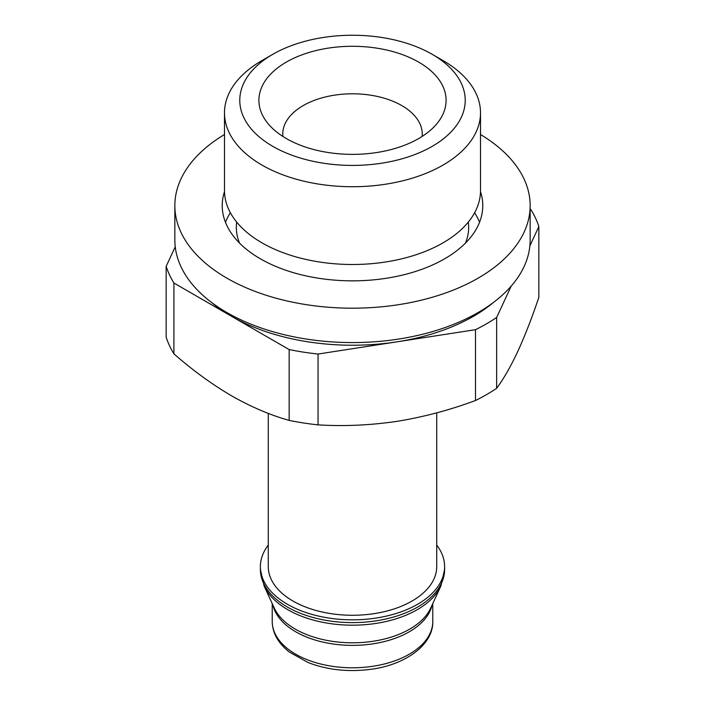 <?xml version="1.0" encoding="UTF-8"?>
<svg xmlns="http://www.w3.org/2000/svg" width="705" height="705" viewBox="0 0 705 705"><rect width="100%" height="100%" fill="white"/><g stroke="black" fill="none" stroke-linecap="round" stroke-linejoin="round"><path stroke-width="1.06" d="M530.151 209.35L531.094 209.896A189.495 109.407 180 0 1 538.84 226.569L538.84 297.395C531.887 317.981 524.855 336.029 517.743 351.531C510.632 366.662 503.608 378.92 496.646 388.296A189.495 109.407 180 0 1 475.505 400.51C449.57 410.134 423.335 417.087 396.774 421.37C370.248 425.291 344.005 426.454 318.052 424.868A189.495 109.407 180 0 1 289.165 420.4C270.368 415.139 251.156 406.944 231.531 395.805C211.905 384.278 192.694 370.292 173.906 353.848A189.495 109.407 180 0 1 166.16 337.175L166.16 266.349A189.495 109.407 180 0 0 173.906 283.022L289.165 349.574L289.165 420.4M529.86 245.922L538.84 226.569M493.306 302.551A171.068 98.77 180 0 1 396.774 341.863L318.052 354.042A189.495 109.407 180 0 1 289.165 349.574M511.213 286.089L496.646 317.47A189.495 109.407 180 0 1 475.505 329.684L396.774 341.863A171.068 98.77 180 0 1 231.531 316.298A171.068 98.77 180 0 1 211.694 302.551M175.237 246.794L166.16 266.349M318.052 354.042L318.052 424.868M173.906 283.022L173.906 353.848M496.646 317.47L496.646 388.296M475.505 329.684L475.505 400.51M436.721 412.848L436.721 566.653A84.221 48.627 180 0 1 352.5 615.271A84.221 48.627 180 0 1 268.279 566.653L268.279 413.377M436.721 545.106A92.117 53.183 180 0 1 444.617 566.653A92.117 53.183 180 0 1 352.5 619.827A92.117 53.183 180 0 1 260.383 566.653A92.117 53.183 180 0 1 268.279 545.106M474.624 212.743A130.275 75.215 180 0 1 479.541 222.286M225.459 222.286A130.275 75.215 180 0 1 230.376 212.743M480.502 191.628A130.275 75.215 180 0 1 482.775 205.631A130.275 75.215 180 0 1 352.5 280.846A130.275 75.215 180 0 1 222.225 205.631A130.275 75.215 180 0 1 224.498 191.628M480.51 134.514A177.651 102.569 180 0 1 530.151 205.631A177.651 102.569 180 0 1 352.5 308.191A177.651 102.569 180 0 1 174.849 205.631A177.651 102.569 180 0 1 224.49 134.514M530.151 205.631L530.151 240.008A177.651 102.569 180 0 1 352.5 342.577A177.651 102.569 180 0 1 174.849 240.008L174.849 205.631M443.022 60.551L432.209 54.311A112.721 65.08 180 0 1 432.209 146.349A112.721 65.08 180 0 1 272.791 146.349A112.721 65.08 180 0 1 272.791 54.311A112.721 65.08 180 0 1 432.209 54.311L443.022 60.551A128.01 73.91 180 0 1 480.51 112.818A128.01 73.91 180 0 1 352.5 186.728A128.01 73.91 180 0 1 224.49 112.818A128.01 73.91 180 0 1 261.978 60.551L272.791 54.311M418.682 62.119A93.598 54.038 180 0 1 437.946 122.388A93.598 54.038 180 0 1 352.5 154.369A93.598 54.038 180 0 1 267.054 122.388A93.598 54.038 180 0 1 299.422 55.818A93.598 54.038 180 0 1 418.682 62.119M480.51 112.818L480.51 190.588A128.01 73.91 180 0 1 352.5 264.498A128.01 73.91 180 0 1 224.49 190.588L224.49 112.818M282.881 136.453A69.742 40.264 180 0 1 282.758 134.065A69.742 40.264 180 0 1 325.807 96.867A69.742 40.264 180 0 1 401.815 105.591A69.742 40.264 180 0 1 422.242 134.065A69.742 40.264 180 0 1 422.119 136.453M444.617 569.428A92.117 53.183 180 0 1 352.5 622.612A92.117 53.183 180 0 1 260.383 569.428L264.102 585.961A91.483 52.813 180 0 0 352.5 625.185A91.483 52.813 180 0 0 440.898 585.961L444.617 569.428L444.617 566.653M440.898 585.961L430.685 608.115A80.908 46.715 180 0 1 352.5 642.801A80.908 46.715 180 0 1 274.315 608.115L264.102 585.961M432.094 605.057A80.273 46.345 180 0 1 352.5 645.375A80.273 46.345 180 0 1 272.906 605.057M432.773 603.577L432.773 621.449A80.273 46.345 180 0 1 352.5 667.794A80.273 46.345 180 0 1 272.227 621.449L272.227 603.577M468.296 222.101A116.158 67.063 180 0 1 465.423 243.137M239.577 243.137A116.158 67.063 180 0 1 236.704 222.101M260.383 566.653L260.383 569.428M432.773 621.449C433.452 644.185 406.062 665.062 369.852 669.442C347.618 672.165 326.997 669.847 307.988 662.488L289.314 652.019C278.07 643.092 272.377 632.905 272.227 621.449"/></g></svg>
